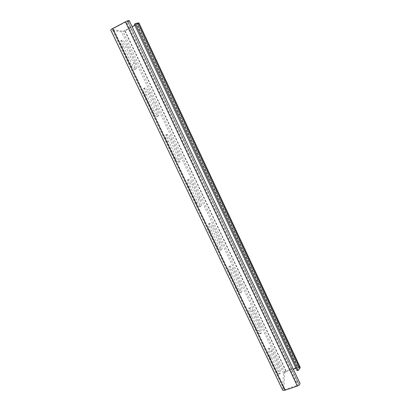 <?xml version="1.0" encoding="UTF-8"?>
<svg xmlns="http://www.w3.org/2000/svg" width="411" height="411" viewBox="0 0 411 411"><rect width="100%" height="100%" fill="white"/><g stroke="black" fill="none" stroke-linecap="round" stroke-linejoin="round"><path stroke-width="0.31" stroke-dasharray="2.06 1.54" d="M138.949 22.949L137.022 24.434L134.844 25.277M282.542 389.921L283.554 373.255C283.76 372.376 284.623 371.631 286.143 371.03L297.723 367.038C298.987 366.648 299.804 366.71 300.174 367.228M286.143 371.03L125.067 30.722L137.022 24.434L297.723 367.038M129.239 20.663L128.386 22.096L126.968 22.672L296.773 382.662L298.674 383.961L297.353 385.313L285.085 389.448L283.837 389.304L284.808 372.823L286.102 371.708L124.631 30.645L132.09 26.72M299.886 368.313L298.787 368.348L137.14 23.607L137.572 23.591L136.616 24.341L297.708 367.711L298.941 367.824L297.04 370.532M137.14 23.607L134.397 24.321M286.102 371.708L293.331 369.222M295.992 368.302L297.708 367.711M125.067 30.722L121.599 31.935L110.78 30.095M269.539 348.24L268.249 348.698C267.484 349.931 268.08 352.869 270.042 357.524L276.557 371.2L277.862 370.748L271.347 357.061C269.385 352.407 268.779 349.468 269.539 348.24C270.13 348.158 270.941 349.18 271.979 351.302L278.365 364.747C280.333 369.417 280.949 372.402 280.204 373.691C279.644 373.779 278.863 372.798 277.862 370.748M268.249 348.698C268.845 348.615 269.662 349.633 270.705 351.754L271.979 351.302M280.204 373.691L278.915 374.138C279.665 372.844 279.059 369.859 277.086 365.189L270.705 351.754M278.915 374.138C278.35 374.226 277.564 373.245 276.557 371.2M250.16 307.711L248.866 308.199C248.085 309.329 248.645 312.134 250.546 316.604L257.235 330.634L258.54 330.156L251.856 316.116C249.955 311.641 249.385 308.841 250.16 307.711C250.828 307.623 251.738 308.748 252.888 311.091L259.433 324.875C261.345 329.37 261.92 332.211 261.155 333.403C260.528 333.496 259.654 332.417 258.54 330.156M248.866 308.199C249.539 308.106 250.453 309.231 251.604 311.569L252.888 311.091M261.155 333.403L259.855 333.876C260.631 332.684 260.065 329.838 258.149 325.348L251.604 311.569M259.855 333.876C259.223 333.973 258.344 332.889 257.235 330.634M230.258 266.102L228.958 266.621C228.172 267.659 228.696 270.325 230.54 274.61L237.404 289.01L238.714 288.501L231.855 274.086C230.011 269.801 229.477 267.14 230.258 266.102C231.008 266.009 232.025 267.258 233.299 269.837L240.014 283.98C241.868 288.296 242.408 290.998 241.632 292.093C240.923 292.19 239.952 290.993 238.714 288.501M228.958 266.621C229.718 266.523 230.73 267.772 232.01 270.351L233.299 269.837M241.632 292.093L240.332 292.596C241.113 291.497 240.579 288.794 238.729 284.484L232.01 270.351M240.332 292.596C239.613 292.699 238.637 291.502 237.404 289.01M209.81 223.363L208.505 223.913C207.719 224.868 208.218 227.396 210 231.491L217.044 246.281L218.364 245.737L211.321 230.941C209.538 226.841 209.035 224.314 209.81 223.363C210.653 223.276 211.783 224.658 213.201 227.514L220.09 242.028C221.889 246.158 222.397 248.722 221.621 249.724C220.825 249.826 219.741 248.496 218.364 245.737M208.505 223.913C209.353 223.825 210.483 225.202 211.906 228.054L213.201 227.514M221.621 249.724L220.311 250.258C221.097 249.251 220.594 246.687 218.801 242.557L211.906 228.054M220.311 250.258C219.51 250.361 218.421 249.035 217.044 246.281M188.793 179.453L187.478 180.033C186.712 180.912 187.185 183.301 188.906 187.216L196.145 202.402L197.465 201.827L190.231 186.63C188.51 182.715 188.033 180.321 188.793 179.453C189.733 179.376 190.992 180.912 192.569 184.066L199.643 198.965C201.375 202.911 201.863 205.341 201.097 206.26C200.208 206.358 198.996 204.878 197.465 201.827M187.478 180.033C188.428 179.956 189.692 181.487 191.269 184.642L192.569 184.066M201.097 206.26L199.787 206.825C200.558 205.901 200.075 203.471 198.343 199.53L191.269 184.642M199.787 206.825C198.888 206.923 197.676 205.449 196.145 202.402M167.179 134.315L165.859 134.931C165.119 135.733 165.576 137.998 167.236 141.723L174.67 157.331L176 156.719L168.567 141.101C166.907 137.372 166.45 135.111 167.179 134.315C168.227 134.253 169.63 135.969 171.387 139.452L178.651 154.757C180.321 158.518 180.783 160.819 180.044 161.657C179.052 161.739 177.706 160.095 176 156.719M165.859 134.931C166.917 134.87 168.325 136.58 170.082 140.064L171.387 139.452M180.044 161.657L178.728 162.253C179.473 161.415 179.016 159.114 177.347 155.353L170.082 140.064M178.728 162.253C177.727 162.34 176.376 160.701 174.67 157.331M144.955 87.892L143.629 88.55C142.925 89.279 143.367 91.422 144.96 94.972L152.604 111.011L153.94 110.369L146.295 94.314C144.703 90.759 144.256 88.622 144.955 87.892C146.116 87.867 147.672 89.783 149.625 93.631L157.089 109.352C158.692 112.933 159.144 115.111 158.435 115.871C157.336 115.933 155.836 114.099 153.94 110.369M143.629 88.55C144.8 88.519 146.362 90.43 148.314 94.273L149.625 93.631M158.435 115.871L157.115 116.508C157.829 115.738 157.387 113.564 155.779 109.978L148.314 94.273M157.115 116.508C156.005 116.57 154.505 114.741 152.604 111.011M122.093 40.134L120.762 40.828C120.099 41.501 120.531 43.525 122.062 46.9L129.917 63.397L131.258 62.713L123.403 46.207C121.872 42.826 121.435 40.802 122.093 40.134C123.377 40.16 125.098 42.297 127.266 46.541L134.936 62.698C136.478 66.114 136.914 68.169 136.246 68.863C135.034 68.884 133.37 66.834 131.258 62.713M120.762 40.828C122.052 40.853 123.783 42.985 125.951 47.224L127.266 46.541M136.246 68.863L134.921 69.536C135.599 68.832 135.162 66.777 133.621 63.366L125.951 47.224M134.921 69.536C133.698 69.562 132.034 67.512 129.917 63.397M283.806 389.135L112.306 29.453L122.894 31.251L124.631 30.645M297.338 386.073L297.353 385.313L125.869 21.927L113.179 28.647L112.306 29.453M128.386 22.096L297.929 381.906L299.968 383.319M126.968 22.672L127.78 21.336L125.869 21.927M297.929 381.906L296.773 382.662M283.554 373.255L121.599 31.935M282.485 389.582L110.939 30.178M284.808 372.823L122.894 31.251M285.085 389.448L113.179 28.647M299.696 383.031L129.182 20.869L127.759 21.449L298.53 383.797M270.042 357.524L271.347 357.061M277.086 365.189L278.365 364.747M250.546 316.604L251.856 316.116M258.149 325.348L259.433 324.875M230.54 274.61L231.855 274.086M238.729 284.484L240.014 283.98M210 231.491L211.321 230.941M218.801 242.557L220.09 242.028M188.906 187.216L190.231 186.63M198.343 199.53L199.643 198.965M167.236 141.723L168.567 141.101M177.347 155.353L178.651 154.757M144.96 94.972L146.295 94.314M155.779 109.978L157.089 109.352M122.062 46.9L123.403 46.207M133.621 63.366L134.936 62.698M283.837 389.304L112.224 29.412M298.674 383.961L127.78 21.336M298.941 367.824L137.572 23.591"/><path stroke-width="0.62" d="M300.174 367.228L299.886 368.313L298.139 370.496L297.04 370.532L134.397 24.321L135.332 23.674L298.139 370.496M299.886 368.313L138.075 22.959L135.332 23.674M138.075 22.959L138.944 22.934L300.189 367.264M132.09 26.72L134.844 25.277M293.331 369.222L295.992 368.302M285.039 390.209C283.729 390.604 282.896 390.507 282.542 389.921L110.78 30.095C110.718 29.798 111.355 29.284 112.686 28.559L125.401 21.824C127.461 20.802 128.735 20.411 129.229 20.642L299.989 383.365C300.122 384.383 299.239 385.282 297.338 386.073L285.039 390.209L112.686 28.559M297.338 386.073L125.401 21.824"/></g></svg>
